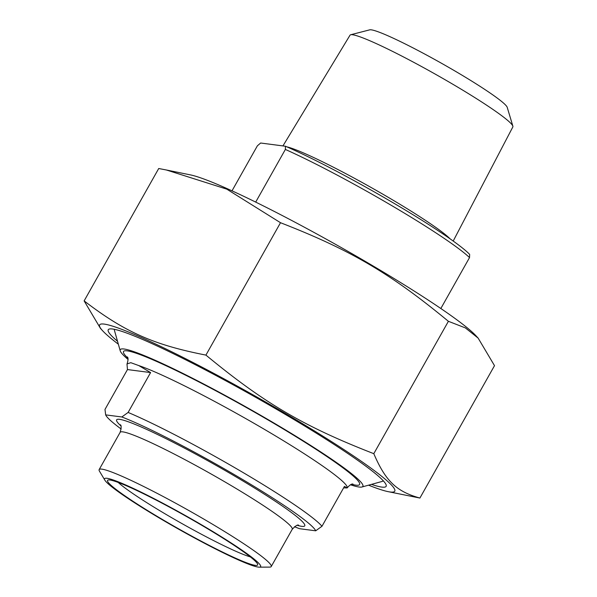 <?xml version="1.0" encoding="UTF-8"?>
<svg xmlns="http://www.w3.org/2000/svg" width="597" height="597" viewBox="0 0 597 597"><rect width="100%" height="100%" fill="white"/><g stroke="black" fill="none" stroke-linecap="round" stroke-linejoin="round"><path stroke-width="0.9" d="M371.461 484.376A159.489 13.522 -150.6 0 0 386.192 485.048A159.489 13.522 -150.6 0 0 253.822 396.266A159.489 13.522 -150.6 0 0 109.311 329.037A159.489 13.522 -150.6 0 0 117.519 341.283M368.55 485.174A169.384 14.358 -150.6 0 0 388.11 491.644A169.384 14.358 -150.6 0 0 287.978 414.99A169.384 14.358 -150.6 0 0 104.214 324.096A169.384 14.358 -150.6 0 0 102.677 330.813A169.384 14.358 -150.6 0 0 118.34 344.185M102.677 330.813L100.49 328.44L84.132 300.895C124.825 332.051 153.474 344.805 205.92 355.103C264.24 403.221 303.731 426.415 373.804 453.675C385.558 481.07 396.401 491.51 419.907 498.047L388.11 491.644M419.907 498.047L494.503 365.662L478.145 338.118L465.354 327.895L448.399 321.298C390.08 273.172 350.588 249.986 280.508 222.718L226.793 189.152L166.473 170.011L158.72 168.511L84.132 300.895M166.473 170.011L190.518 174.914A169.384 14.358 29.4 0 1 338.492 246.001A169.384 14.358 29.4 0 1 475.951 335.753L478.145 338.118M205.92 355.103L280.508 222.718M373.804 453.675L448.399 321.298M294.5 526.703A120.579 10.224 29.4 0 0 299.53 528.703L315.686 530.808L321.977 526.27A126.318 10.709 -150.6 0 0 241.24 471.466A126.318 10.709 -150.6 0 0 128.116 412.445L150.586 372.573L138.832 365.595L130.81 362.685L127.049 363.931C128.258 360.14 128.362 357.804 127.348 356.924L127.348 356.931M343.626 487.861L347.155 487.95L344.447 486.398L321.977 526.27M150.586 372.573L127.46 369.565L126.989 364.058M128.116 412.445L121.825 416.975L105.669 414.878L104.99 409.438L127.46 369.565M121.825 416.975A120.579 10.224 29.4 0 1 237.166 476.287A120.579 10.224 29.4 0 1 315.686 530.808M250.359 556.897A80.386 6.813 29.4 0 1 167.742 515.405A80.386 6.813 29.4 0 1 118.221 482.443M163.668 520.226A86.125 7.306 -150.6 0 0 257.658 564.269A86.125 7.306 -150.6 0 0 186.174 516.323A86.125 7.306 -150.6 0 0 108.132 480.018A86.125 7.306 -150.6 0 0 163.668 520.226M202.271 525.241A89.572 7.597 29.4 0 1 259.225 567.15A89.572 7.597 29.4 0 1 178.861 529.3A89.572 7.597 29.4 0 1 104.856 480.167A89.572 7.597 29.4 0 1 202.271 525.241M121.184 429.042A120.579 10.224 29.4 0 1 105.669 414.878M104.856 480.167L99.483 471.205A98.759 8.373 29.4 0 1 99.147 469.6A98.759 8.373 29.4 0 1 206.883 520.897A98.759 8.373 29.4 0 1 271.225 566.56A98.759 8.373 29.4 0 1 269.68 567.105L259.225 567.15M128.056 359.461A139.235 11.806 29.4 0 1 120.213 350.782A139.235 11.806 29.4 0 1 247.367 407.729A139.235 11.806 29.4 0 1 361.946 486.995A139.235 11.806 29.4 0 1 350.454 484.779M361.946 486.995L382.155 481.428A154.168 13.074 -150.6 0 0 383.184 480.734A154.168 13.074 -150.6 0 0 383.199 480.712M114.572 329.35A154.168 13.074 -150.6 0 0 114.557 329.372A154.168 13.074 -150.6 0 0 114.505 330.619L120.213 350.782M232.009 190.839L257.382 145.81L260.635 143.019L285.485 146.25L285.366 149.444L255.695 202.099M440.84 308.507L469.533 257.583L469.652 254.389A122.878 10.418 -150.6 0 0 392.139 202.211A122.878 10.418 -150.6 0 0 285.485 146.25M285.366 149.444A126.318 10.709 29.4 0 1 469.533 257.583M282.941 145.922L350.029 35.178A93.453 7.925 29.4 0 1 350.67 34.76A93.453 7.925 29.4 0 1 451.959 83.737A93.453 7.925 29.4 0 1 512.868 126.161A93.453 7.925 29.4 0 1 512.853 126.922L453.205 241.046M512.868 126.161L507.219 107.348A79.237 6.716 -150.6 0 0 455.578 71.371A79.237 6.716 -150.6 0 0 369.692 29.85L350.67 34.76M351.745 484.271A135.504 11.492 -150.6 0 0 277.911 425.765A135.504 11.492 -150.6 0 0 127.191 350.857A135.504 11.492 -150.6 0 0 127.825 358.103M138.832 365.595A126.318 10.709 29.4 0 1 264.829 429.594A126.318 10.709 29.4 0 1 347.17 487.921C349.745 484.965 351.693 483.674 352.999 484.07M297.44 525.345A107.945 9.149 -150.6 0 0 240.889 479.764A107.945 9.149 -150.6 0 0 119.564 419.34A107.945 9.149 -150.6 0 0 120.818 425.818M120.325 424.766L120.318 424.758C121.46 425.191 121.4 427.721 120.146 432.332A98.759 8.373 29.4 0 1 122.825 431.87A98.759 8.373 29.4 0 1 227.882 483.637A98.759 8.373 29.4 0 1 292.224 529.3C295.53 525.83 297.664 524.472 298.612 525.218L298.612 525.218M450.086 238.83A97.572 8.268 -150.6 0 0 371.379 187.637A97.572 8.268 -150.6 0 0 286.821 146.832M271.225 566.56L292.224 529.3M99.147 469.6L120.146 432.332"/></g></svg>
